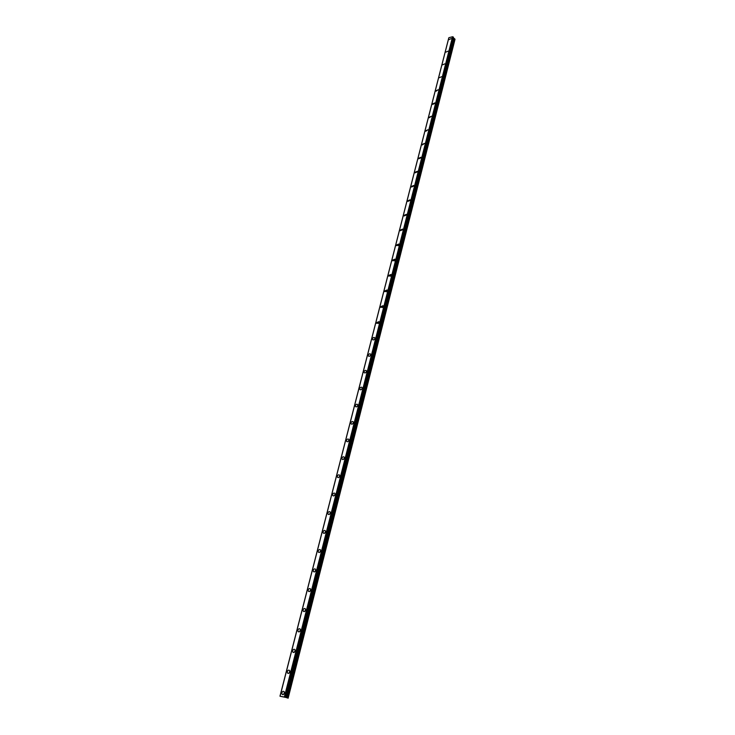 <?xml version="1.0" encoding="UTF-8"?>
<svg xmlns="http://www.w3.org/2000/svg" width="735" height="735" viewBox="0 0 735 735"><rect width="100%" height="100%" fill="white"/><g stroke="black" fill="none" stroke-linecap="round" stroke-linejoin="round"><path stroke-width="1.1" d="M284.087 693.895L284.427 692.912M320.285 551.829L320.579 551.25M315.333 571.242L315.655 570.59M310.308 590.931L310.648 590.214M305.218 610.914L305.567 610.133M300.055 631.19L300.404 630.354M294.808 651.78L295.167 650.888M289.489 672.672L289.838 671.744M285.566 697.304L453.348 37.715M281.873 692.765L282.056 694.263C282.975 695.034 283.738 694.685 284.371 693.215L284.188 691.727C283.278 690.955 282.506 691.295 281.873 692.765M284.399 692.241L283.646 694.4M449.131 39.571L451.253 38.587L449.131 39.571M445.915 52.13L448.047 51.147L445.915 52.13M442.654 64.836L444.794 63.862L442.654 64.836M439.365 77.699L441.514 76.725L439.365 77.699M436.03 90.717L436.048 91.213L438.189 89.743L436.03 90.717M432.658 103.892L432.676 104.398L434.835 103.424L434.817 102.918L432.658 103.892M429.24 117.223L429.258 117.747L431.408 116.249L429.24 117.223M425.785 130.72L425.804 131.262L427.963 129.755L425.785 130.72M422.285 144.391L422.313 144.942L424.472 143.426L422.285 144.391M418.748 158.227L418.766 158.788L420.962 157.823L420.935 157.262L418.748 158.227M415.156 172.229L415.183 172.817L417.379 171.843L417.351 171.273L415.156 172.229M411.526 186.414L411.554 187.012L413.759 186.047L413.731 185.459L411.526 186.414M407.851 200.784L407.879 201.399L410.084 200.434L410.056 199.819L407.851 200.784M404.121 215.327L404.158 215.961L406.372 214.997L406.345 214.372L404.121 215.327M400.354 230.064L400.382 230.716L402.605 229.752L402.578 229.109L400.354 230.064M396.533 244.985L396.569 245.655L398.793 244.7L398.756 244.029L396.533 244.985M392.655 260.107L392.701 260.796L394.934 259.832L394.897 259.152L392.655 260.107M388.732 275.423L388.778 276.13L391.02 275.175L390.983 274.467L388.732 275.423M384.763 290.941L384.809 291.666L387.06 290.711L387.014 289.985L384.763 290.941M380.739 306.66L380.785 307.414L383.036 306.458L382.99 305.705L380.739 306.66M376.66 322.591L376.706 323.372L378.966 322.417L378.92 321.645L376.66 322.591M372.526 338.743L372.581 339.542C373.398 340.25 374.161 339.928 374.841 338.587L374.786 337.788C373.968 337.08 373.205 337.393 372.526 338.743M368.336 355.106L368.391 355.933C369.218 356.64 369.981 356.328 370.66 354.977L370.605 354.151C369.779 353.434 369.016 353.755 368.336 355.106M364.082 371.69L364.147 372.544C364.983 373.261 365.745 372.948 366.425 371.588L366.361 370.743C365.525 370.017 364.771 370.339 364.082 371.69M359.783 388.512L359.847 389.385C360.683 390.11 361.445 389.798 362.125 388.429L362.061 387.556C361.225 386.83 360.462 387.143 359.783 388.512M361.252 389.605L362.125 388.429M355.418 405.555L355.483 406.464C356.328 407.199 357.091 406.878 357.77 405.5L357.697 404.599C356.861 403.864 356.098 404.186 355.418 405.555M357.789 405.444L356.888 406.694M350.99 422.836L351.064 423.773C351.918 424.518 352.681 424.196 353.351 422.818L353.278 421.881C352.433 421.146 351.67 421.458 350.99 422.836M353.379 422.698L352.469 424.012M346.497 440.366L346.58 441.331C347.435 442.075 348.197 441.753 348.877 440.366L348.794 439.411C347.94 438.657 347.177 438.979 346.497 440.366M348.914 440.191L347.986 441.57M341.95 458.144L342.041 459.136C342.896 459.889 343.658 459.568 344.338 458.171L344.246 457.179C343.392 456.426 342.62 456.747 341.95 458.144M344.375 457.942L343.447 459.375M337.337 476.17L337.429 477.199C338.293 477.952 339.055 477.631 339.726 476.225L339.634 475.196C338.771 474.442 338.008 474.764 337.337 476.17M339.781 475.94L338.844 477.438M332.652 494.453L332.753 495.509C333.616 496.272 334.388 495.95 335.059 494.545L334.958 493.479C334.094 492.716 333.322 493.047 332.652 494.453M335.114 494.196L334.177 495.757M327.902 512.993L328.012 514.096C328.885 514.858 329.657 514.537 330.318 513.122L330.217 512.019C329.344 511.257 328.573 511.578 327.902 512.993M330.373 512.708L329.445 514.335M323.088 531.809L323.198 532.948C324.08 533.711 324.842 533.389 325.513 531.965L325.394 530.835C324.521 530.064 323.749 530.394 323.088 531.809M325.568 531.497L324.649 533.187M318.2 550.901L318.319 552.077C319.201 552.849 319.973 552.518 320.635 551.094L320.515 549.918C319.633 549.146 318.861 549.477 318.2 550.901M320.69 550.561L319.78 552.307M313.239 570.268L313.367 571.49C314.249 572.262 315.021 571.931 315.683 570.498L315.554 569.285C314.663 568.513 313.891 568.844 313.239 570.268M315.738 569.91L314.837 571.711M308.204 589.929L308.342 591.188C309.233 591.96 310.005 591.629 310.657 590.187L310.519 588.937C309.628 588.165 308.856 588.496 308.204 589.929M310.712 589.534L309.83 591.409M303.096 609.885L303.243 611.189C304.134 611.961 304.906 611.621 305.558 610.179L305.411 608.883C304.52 608.102 303.748 608.442 303.096 609.885M305.613 609.462L304.749 611.391M297.914 630.134L298.061 631.484C298.961 632.256 299.733 631.916 300.376 630.465L300.229 629.123C299.329 628.351 298.557 628.682 297.914 630.134M300.431 629.684L299.586 631.677M292.649 650.695L292.815 652.092C293.715 652.864 294.487 652.524 295.13 651.063L294.965 649.676C294.055 648.904 293.283 649.235 292.649 650.695M295.167 650.218L294.349 652.267M287.302 671.569L287.477 673.012C288.386 673.784 289.158 673.444 289.792 671.983L289.618 670.54C288.708 669.769 287.936 670.109 287.302 671.569M289.829 671.073L289.039 673.168M285.593 697.396L279.98 696.22L285.244 697.184M448.727 38.091L279.971 696.21L448.736 38.11M453.33 37.788L454.607 38.771L287.458 697.984M287.514 698.002L454.607 38.771M454.653 38.799L455.029 39.295L288.12 698.222M280.072 696.164L448.874 37.706M448.892 37.687L452.558 36.75L284.362 696.955M284.445 696.973L452.558 36.75M452.631 36.768L453.164 36.943L285.162 697.166M325.164 532.691L325.43 532.204M398.535 245.242L398.113 245.701M394.732 260.309L394.199 260.879M390.855 275.579L390.257 276.241M386.922 291.06L386.261 291.804M382.935 306.743L382.228 307.57M378.892 322.637L378.13 323.547M374.795 338.752L373.996 339.726M370.633 355.088L369.797 356.135M366.407 371.644L365.552 372.755M286.613 697.763L453.973 38.569M453.89 38.514L286.494 697.726M285.63 697.423L453.348 37.825M309.242 591.629L308.342 591.188M283.159 694.658L282.056 694.263M373.049 339.919L372.581 339.542M368.887 356.319L368.391 355.933M364.67 372.948L364.147 372.544M360.398 389.798L359.847 389.385M356.062 406.878L355.483 406.464M351.67 424.196L351.064 423.773M347.214 441.763L346.58 441.331M342.703 459.568L342.041 459.136M338.128 477.631L337.429 477.199M333.479 495.95L332.753 495.509M328.775 514.537L328.012 514.096M323.997 533.389L323.198 532.948M319.155 552.518L318.319 552.077M314.24 571.931L313.367 571.49M304.189 611.621L303.243 611.189M299.044 631.907L298.061 631.484M293.835 652.505L292.815 652.092M288.533 673.425L287.477 673.012M285.584 697.313L453.44 37.255"/></g></svg>
